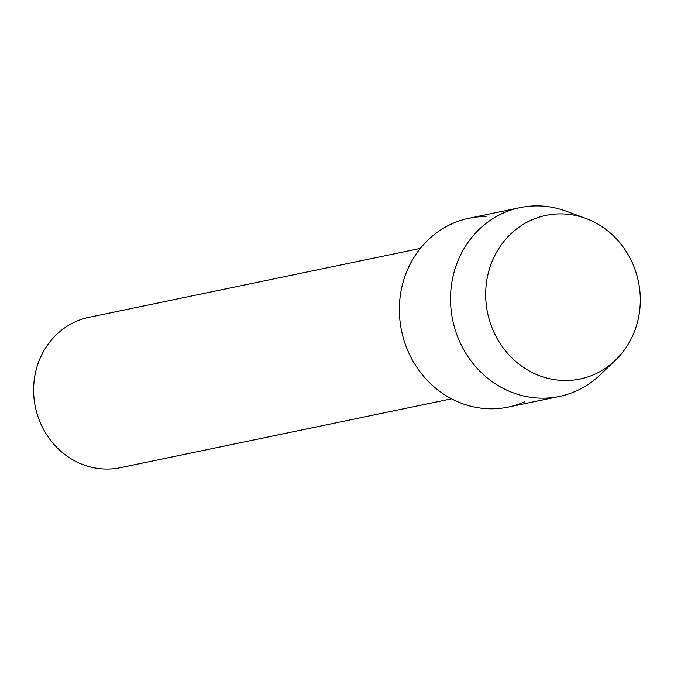 <?xml version="1.0" encoding="UTF-8"?>
<svg xmlns="http://www.w3.org/2000/svg" width="674" height="674" viewBox="0 0 674 674"><rect width="100%" height="100%" fill="white"/><g stroke="black" fill="none" stroke-linecap="round" stroke-linejoin="round"><path stroke-width="1.01" d="M531.778 219.926A83.576 77.047 78.3 0 0 492.256 328.348A83.576 77.047 78.3 0 0 594.215 374.466A83.576 77.047 78.3 0 0 633.737 266.053A83.576 77.047 78.3 0 0 531.778 219.926A83.576 77.047 78.3 0 0 492.256 328.348A83.576 77.047 78.3 0 0 594.215 374.466A83.576 77.047 78.3 0 0 615.413 360.245A83.576 77.047 78.3 0 0 638.421 281.513A83.576 77.047 78.3 0 0 585.933 218.477A83.576 77.047 78.3 0 0 531.778 219.926M486.072 216.539A96.441 88.901 78.3 0 0 452.557 223.507A96.441 88.901 78.3 0 0 406.953 348.618A96.441 88.901 78.3 0 0 524.608 401.839M420.306 248.428L89.035 317.319A76.802 70.804 78.3 0 0 75.985 321.506A76.802 70.804 78.3 0 0 37.188 414.139A76.802 70.804 78.3 0 0 120.309 467.705L451.58 398.814M585.933 218.477L566.219 211.198A96.441 88.901 78.3 0 0 520.117 207.617A96.441 88.901 78.3 0 0 503.722 212.866A96.441 88.901 78.3 0 0 455.017 329.182A96.441 88.901 78.3 0 0 559.386 396.455A96.441 88.901 78.3 0 0 575.773 391.198A96.441 88.901 78.3 0 0 600.239 374.786L615.413 360.245M520.117 207.617L468.952 218.258A96.441 88.901 78.3 0 0 452.557 223.507A96.441 88.901 78.3 0 0 403.852 339.822A96.441 88.901 78.3 0 0 508.221 407.096L559.386 396.455"/></g></svg>
